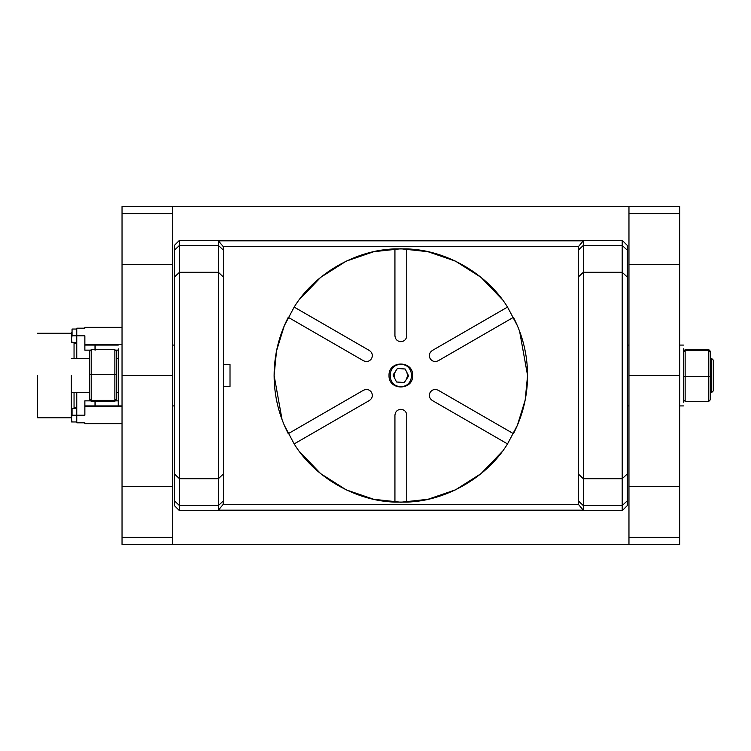 <?xml version="1.0" encoding="UTF-8"?>
<svg xmlns="http://www.w3.org/2000/svg" width="751" height="751" viewBox="0 0 751 751"><rect width="100%" height="100%" fill="white"/><g stroke="black" fill="none" stroke-linecap="round" stroke-linejoin="round"><path stroke-width="1.13" d="M389.018 375.5C388.37 360.245 413.322 360.245 412.675 375.5C413.322 390.755 388.37 390.755 389.018 375.5C388.37 360.245 413.322 360.245 412.675 375.5C413.322 390.755 388.37 390.755 389.018 375.5M288.253 433.674L284.282 425.235L294.167 443.916L369.417 400.48C372.318 398.368 373.04 395.674 371.576 392.397C369.473 389.497 366.779 388.774 363.503 390.229L288.253 433.674C278.903 415.406 274.19 396.021 274.115 375.5L282.076 419.696M294.167 443.916C314.519 477.26 355.89 501.142 394.932 502.09L394.932 415.209C395.308 411.642 397.279 409.67 400.846 409.295C404.413 409.67 406.385 411.642 406.76 415.209L406.76 502.09C445.803 501.142 487.174 477.26 507.526 443.916L432.276 400.48C429.375 398.368 428.652 395.674 430.116 392.397C432.219 389.497 434.913 388.774 438.19 390.229L513.44 433.674C522.79 415.406 527.502 396.021 527.577 375.5C527.502 354.979 522.79 335.594 513.44 317.326L438.19 360.771C434.913 362.226 432.219 361.503 430.116 358.602C428.652 355.326 429.375 352.632 432.276 350.52L507.526 307.084C487.174 273.74 445.803 249.858 406.76 248.91L406.76 335.791C406.385 339.358 404.413 341.329 400.846 341.705C397.279 341.329 395.308 339.358 394.932 335.791L394.932 248.91C355.89 249.858 314.519 273.74 294.167 307.084L369.417 350.52C372.318 352.632 373.04 355.326 371.576 358.602C369.473 361.503 366.779 362.226 363.503 360.771L288.253 317.326C278.903 335.594 274.19 354.979 274.115 375.5L276.528 350.877L284.282 325.765L288.253 317.326M299.489 451.576L320.696 473.665L346.249 489.868L373.754 499.302L400.846 502.231L427.939 499.302L455.444 489.868L480.997 473.665L502.203 451.576M513.44 433.674L517.411 425.235L525.165 400.123L527.577 375.5L519.617 331.304M507.526 443.916L517.411 425.235M394.932 502.09L406.76 502.09M406.76 248.91L394.932 248.91M513.44 317.326L517.411 325.765L507.526 307.084M502.203 299.424L480.997 277.335L455.444 261.132L427.939 251.698L400.846 248.769L373.754 251.698L346.249 261.132L320.696 277.335L299.489 299.424M294.167 307.084L284.282 325.765M578.27 473.947L578.27 246.797L583.339 240.827L218.353 240.827L223.422 246.797L223.422 473.947L218.353 478.706L179.489 478.706L179.489 240.32L622.203 240.32L622.203 272.294L583.339 272.294L583.339 510.173L578.27 504.203L578.27 473.947L583.339 478.706L622.203 478.706L622.203 272.294L627.273 277.053L627.273 473.947L622.203 478.706L622.203 510.68L179.489 510.68L179.489 478.706L174.42 473.947L174.42 277.053L179.489 272.294L218.353 272.294L218.353 510.173L223.141 504.484L578.552 504.484M174.42 473.947L174.42 500.823L179.489 505.583L218.353 505.583L223.422 500.823L223.422 473.947M223.422 500.823L223.141 504.484M218.353 240.827L218.353 272.294L223.422 277.053M583.339 510.173L218.353 510.173M578.552 246.516L223.141 246.516M627.273 277.053L627.273 245.389L622.203 240.32M583.339 240.827L583.339 272.294L578.27 277.053M622.203 510.68L627.273 505.611L627.273 473.947M174.42 500.823L174.42 505.611L179.489 510.68M179.489 240.32L174.42 245.389L174.42 277.053M172.73 206.525L122.037 206.525L122.037 537.341L172.73 537.341L172.73 206.525L628.962 206.525L628.962 213.659L679.655 213.659L679.655 544.475L172.73 544.475L172.73 537.341M172.73 544.475L122.037 544.475L122.037 537.341M628.962 544.475L628.962 213.659M628.962 206.525L679.655 206.525L679.655 213.659M95.001 400.846L95.001 405.915L118.236 405.915L118.236 348.811M683.457 348.811L683.457 402.189M76.752 407.605L74.049 407.605L74.049 392.397M74.049 358.602L74.049 343.395L76.752 343.395M84.863 422.813L76.752 422.813L76.752 392.397M76.752 358.602L76.752 328.187L84.863 328.187L76.752 328.187M90.74 400.846L84.863 400.846L84.863 415.209C84.863 404.31 84.863 404.31 84.863 415.209C84.863 426.108 84.863 426.108 84.863 415.209L76.752 415.209L76.752 408.45L72.049 408.45L72.049 415.209L76.752 415.209L76.752 421.968L72.049 421.968L71.448 418.448L72.049 415.209M71.448 342.55L71.429 339.02L72.049 342.55L76.752 342.55L76.752 335.791L84.863 335.791C84.863 346.69 84.863 346.69 84.863 335.791C84.863 324.892 84.863 324.892 84.863 335.791L84.863 350.154L90.74 350.154M84.863 400.846L84.863 406.76L122.037 406.76M95.001 344.24L95.001 350.154M84.863 405.915L95.001 405.915L95.001 406.76M122.037 344.24L84.863 344.24L84.863 350.154M95.17 344.24L95.17 345.084L84.863 345.084M118.236 345.084L95.17 345.084L95.17 350.154M95.17 400.846L95.17 406.76M71.448 421.968L71.429 411.98M76.752 335.791L76.752 329.032L72.049 329.032L72.049 335.791L76.752 335.791M71.429 332.562L71.429 339.02L72.049 335.791M710.493 358.602L711.76 358.602L713.45 360.292L713.45 390.708L711.76 392.397L710.493 392.397M711.76 358.602L711.76 392.397M683.457 351.402L685.147 349.684L708.803 349.684L708.803 350.651L710.493 352.303L710.493 399.598L708.803 401.316L685.147 401.316L683.457 399.598M683.457 376.401L685.147 376.467L685.147 401.316M683.457 352.303L685.147 350.651L685.147 376.467L708.803 376.467L708.803 401.316M685.147 349.684L685.147 350.651L708.803 350.651L708.803 376.467L710.493 376.401M708.803 349.684L710.493 351.402L710.493 352.303M406.469 379.246L407.605 375.5L406.901 372.505M395.223 371.754L394.087 375.5L394.791 378.495M400.846 364.517C386.681 363.916 386.681 387.084 400.846 386.483C415.012 387.084 415.012 363.916 400.846 364.517C415.012 363.841 415.012 387.159 400.846 386.483C386.681 387.159 386.681 363.841 400.846 364.517M396.519 381.996L404.301 382.494L408.638 376.007L405.174 369.004L397.392 368.506L393.055 374.993L396.519 381.996M223.422 364.517L230.013 364.517L230.013 386.483L223.422 386.483M116.546 398.697L114.856 400.349L91.2 400.349L91.2 401.316L114.856 401.316L116.546 399.598L116.546 374.599L114.856 374.533L114.856 349.684L91.2 349.684L89.51 351.402L89.51 374.599L91.2 374.533L91.2 349.684M114.856 401.316L114.856 374.533L91.2 374.533L91.2 400.349L89.51 398.697L89.51 374.599M116.546 374.599L116.546 351.402L114.856 349.684M91.2 401.316L89.51 399.598L89.51 398.697M71.345 375.5L71.345 417.744L71.345 375.5M37.55 375.5L37.55 417.744L37.55 375.5M223.422 250.177L218.353 245.417L179.489 245.417L174.42 250.177M578.27 250.177L583.339 245.417L622.203 245.417L627.273 250.177M578.27 500.823L583.339 505.583L622.203 505.583L627.273 500.823M122.037 375.453L172.73 375.453M122.037 375.547L172.73 375.547M628.962 375.453L679.655 375.453M628.962 375.547L679.655 375.547M628.962 486.695L679.655 486.695M628.962 537.341L679.655 537.341M628.962 264.305L679.655 264.305M122.037 213.659L172.73 213.659M122.037 264.305L172.73 264.305M122.037 486.695L172.73 486.695M115.316 350.154L118.236 350.154M118.236 400.846L115.316 400.846M628.962 405.915L627.273 405.915M628.962 345.084L627.273 345.084M172.73 405.915L174.42 405.915M172.73 345.084L174.42 345.084M118.236 405.915L122.037 405.915M683.457 345.084L679.655 345.084M683.457 405.915L679.655 405.915M84.863 327.342L122.037 327.342M84.863 423.658L122.037 423.658M118.236 358.602L116.546 358.602M89.51 358.602L71.345 358.602M118.236 392.397L116.546 392.397M89.51 392.397L71.345 392.397M71.345 417.744L37.55 417.744M71.345 333.256L37.55 333.256"/></g></svg>
